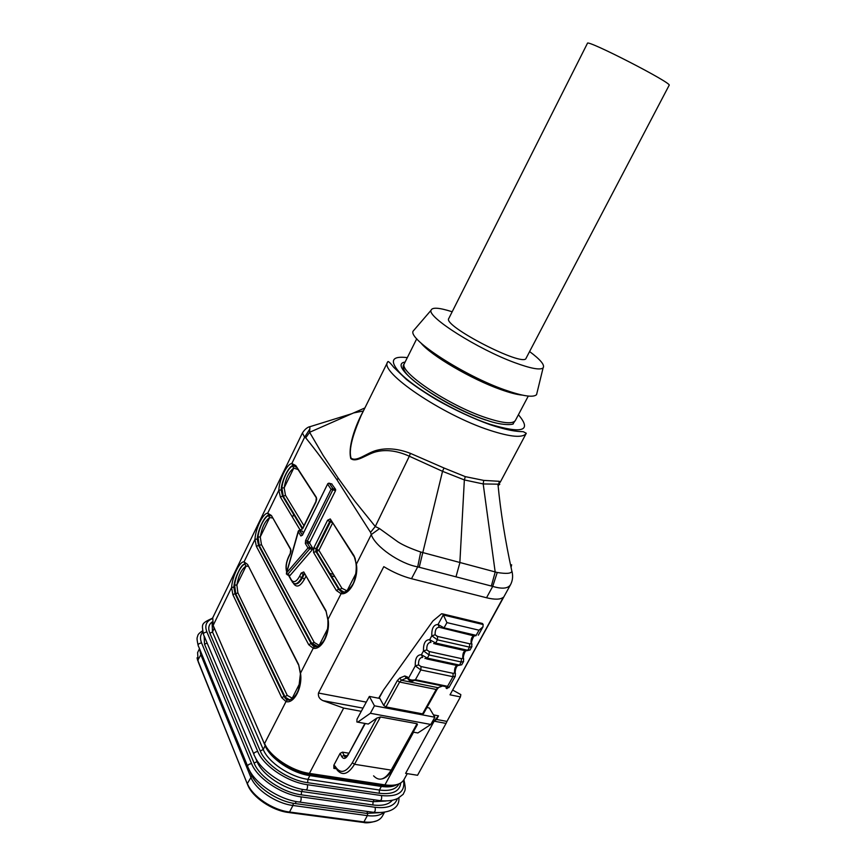 <?xml version="1.0" encoding="UTF-8"?>
<svg xmlns="http://www.w3.org/2000/svg" width="866" height="866" viewBox="0 0 866 866"><rect width="100%" height="100%" fill="white"/><g stroke="black" fill="none" stroke-linecap="round" stroke-linejoin="round"><path stroke-width="1.3" d="M249.657 770.653L250.88 773.652C255.827 786.772 277.391 801.418 295.209 803.561L366.729 813.38L379.254 812.687M265.169 745.853C270.376 758.681 292.102 773.241 309.866 775.622L381.354 786.436C387.892 787.367 393.023 786.804 396.758 784.737M213.761 627.655L214.129 628.586L212.495 631.963L263.232 749.48C268.352 762.372 290.099 776.997 307.917 779.346L379.405 790.019C389.245 791.297 395.654 789.456 398.631 784.509M338.184 478.129L337.112 480.002C326.32 464.425 315.852 450.363 305.72 437.839L309.617 432.296L323.04 455.267L338.184 478.129L355.028 501.403L375.27 526.506L379.557 528.606L397.819 541.791C402.874 545.093 410.506 548.503 420.703 552.01L417.704 566.862C400.06 563.853 374.913 546.424 371.276 534.571L370.54 532.374L337.112 480.002C326.504 464.62 316.036 450.569 305.72 437.839L304.615 437.222L302.418 432.968M331.667 483.91L335.64 489.431L335.543 490.611L309.866 542.159L309.757 543.35L312.648 548.167L312.377 549.629L290.11 575.403L287.296 574.872M302.126 531.085L303.425 532.817M471.808 646.761L469.524 647.14L469.675 643.784L437.611 636.445L435.143 634.832L431.809 635.785C431.517 628.402 433.595 624.635 438.034 624.483L444.041 627.85L476.127 635.352L479.017 630.199L446.932 622.611L444.041 627.85M443.284 614.828L483.098 624.375L482.416 623.466L442.634 613.897L443.316 614.871L438.034 624.483L439.289 627.298L474.07 635.936L475.899 635.709M471.829 646.696L471.699 643.33L470.054 643.828M429.2 651.513L426.83 649.933L423.517 650.886C423.247 643.481 425.303 639.736 429.688 639.66L431.809 635.785L437.427 639.844L435.663 643.037L429.688 639.66L430.943 642.453M434.916 643.893L465.735 650.821L467.586 650.561M463.526 661.494L463.429 658.149L461.502 658.636M447.56 687.42L445.958 687.788C447.018 689.271 447.56 688.784 447.57 686.316L452.961 676.703L455.289 676.194L455.224 672.86L453.124 673.337L421.028 666.528L418.57 664.915L415.269 665.867C415.03 658.441 417.066 654.728 421.396 654.728L423.517 650.886L429.092 654.945L427.349 658.106L421.396 654.728L422.662 657.5M457.659 665.629L459.337 665.305M385.965 706.927L422.565 713.865L436.193 689.455L399.605 682.04L385.965 706.927L383.725 705.454L379.871 698.461L369.371 696.426L374.448 705.801L370.367 713.281L357.745 722.147L356.879 721.995L357.009 719.191L369.371 696.426M293.606 514.382L292.502 517.273M452.886 690.18L460.831 694.597L460.42 696.913L446.964 721.41L436.561 719.462L438.532 715.846L433.769 721.346L432.664 721.14M460.42 696.913L450.028 694.824L503.33 597.28C500.44 599.618 494.843 599.77 486.54 597.757L411.502 578.705C402.365 576.312 393.142 572.296 383.8 566.656L318.471 693.038L366.275 702.12M511.958 571.289L512.25 572.632C513.04 576.972 512.466 580.999 510.529 584.712C507.996 588.62 502.064 589.183 492.711 586.39L417.704 566.862L411.502 578.705M450.028 694.824L510.55 584.68M446.033 723.402L434.137 721.172L405.624 773.37L417.553 775.276L446.293 722.948L417.553 775.276M434.137 721.172L436.561 719.462M432.221 721.93L433.769 721.346M332.522 523.183L318.905 550.365L341.918 588.295L339.548 589.486L316.599 551.48L313.524 552.4L313.947 547.561L327.597 520.239L330.26 518.94L354.01 555.712L356.294 563.896C359.011 577.492 349.842 595.299 341.085 593.697L328.062 619.19C330.552 632.981 321.622 650.366 313.211 648.277L300.502 673.174C302.786 687.149 294.061 704.123 285.996 701.568L264.595 743.493C269.748 756.332 291.571 770.978 309.422 773.392L384.948 784.877C394.744 786.176 401.12 784.38 404.054 779.497L407.269 773.63M363.016 708.128L322.942 700.637L343.672 708.074L361.274 711.332M322.942 700.637C319.446 699.003 317.963 696.47 318.471 693.038M286.992 700.172L285.996 701.568L281.731 697.65L232.889 594.693L231.59 587.484C232.326 576.345 239.568 561.374 244.05 561.839L247.611 564.47L298.608 664.514L300.502 673.174L298.586 689.368C296.075 696.275 292.21 699.869 287.014 700.161L284.741 697.585L287.988 699.999L289.807 699.999L284.102 696.448L289.06 700.193M316.685 646.696L314.131 646.934L313.211 648.277L308.697 644.694L256.401 546.414L254.961 539.388C255.546 528.455 262.95 513.181 267.691 513.202L271.448 515.541L290.695 549.152L290.251 553.85L288.67 557.055C286.224 562.521 285.618 567.382 286.852 571.614M351.856 413.688L309.898 426.711L309.811 429.027L304.615 437.222L291.831 463.516L295.782 465.562L316.328 497.355L315.917 502.02L302.645 528.823L300.145 530.046L280.422 497.095L278.83 490.275C279.263 479.558 286.819 463.96 291.831 463.516L292.957 465.562C288.768 465.973 281.623 480.706 281.125 489.875L278.83 490.275L267.691 513.202L268.806 515.205C264.855 515.216 257.862 529.646 257.224 539.009L258.544 545.385L259.28 545.569L258.003 537.082C258.685 528.628 264.401 516.807 268.438 515.638L271.339 515.811M365.257 723.511L347.916 755.304C345.599 758.941 343.531 759.374 341.724 756.592L340.1 753.377L342.46 752.153L348.673 753.182M336.138 768.748L333.865 768.391L333.854 765.198L335.12 766.237C340.067 774.085 345.805 772.937 352.332 762.794L376.786 718.13L380.445 716.983L417.066 723.727L417.455 724.485M340.1 753.377L333.854 765.198M483.098 624.375L483.022 626.778L479.017 630.199M442.634 613.897L441.541 613.788L432.913 620.976L383.486 690.083L379.016 698.288M357.734 722.157L368.277 724.041L376.786 718.13M446.964 721.41L446.293 722.948M378.648 698.223L383.486 690.083M370.367 713.281L430.803 724.463L417.877 732.961L413.201 732.127M374.448 705.801L434.862 717.221L430.803 724.463M426.927 707.533L429.384 708.009L434.862 717.221M407.583 678.446L406.338 678.197L401.359 680.232L437.958 687.691L436.193 689.455L437.124 689.26L423.517 713.638L422.565 713.865M248.293 566.277L246.052 566.093C241.668 569.059 238.605 575.36 236.851 584.994L234.621 585.156C235.39 576.583 240.997 565.011 244.84 564.145L246.052 566.093L236.851 584.994L237.879 592.799L287.274 695.409L292.654 698.429M272.541 517.955L269.662 517.608C265.093 520.888 261.965 527.318 260.265 536.909L258.003 537.082M303.944 525.705L285.466 495.265L284.167 487.807L293.769 468.095C289.017 471.699 285.812 478.27 284.167 487.807L281.883 488.002C282.468 479.645 288.313 467.586 292.535 466.092L293.769 468.095L298.034 469.502L316.209 497.658M257.224 539.009L254.961 539.388L244.05 561.839L245.165 563.809C242.967 564.177 240.748 566.797 238.496 571.679C235.888 576.767 234.329 581.92 233.82 587.116L235.022 593.665L235.747 593.827L234.621 585.156M379.557 528.606L371.276 534.571L356.11 564.719C356.814 569.178 355.028 581.562 352.559 584.691C349.182 589.822 345.642 592.398 341.918 592.409L341.085 593.697L336.311 590.471L338.682 589.281L315.798 551.274L338.682 589.281L341.918 592.409L344.181 592.138M291.82 699.014L299.928 682.96M309.909 426.646C310.45 426.592 306.272 426.743 302.299 433.206L212.776 617.696L213.155 625.414L231.59 587.484L233.82 587.116M287.988 699.999L287.014 700.161M315.181 646.74L311.89 643.676L259.28 545.569L261.424 544.541L260.265 536.909L269.662 517.608L268.438 515.638M288.768 575.23L291.377 579.949C293.693 583.045 296.421 581.844 299.56 576.355L301.195 573.076L303.75 571.95L325.984 610.757L327.878 619.915C328.29 627.969 326.937 634.886 323.819 640.656C320.821 644.856 317.595 646.956 314.131 646.934L311.37 644.001L314.986 646.718M362.973 411.805C358.275 419.945 347.244 444.788 350.806 458.601C356.575 463.061 366.719 454.033 376.245 451.738C386.344 449.302 397.375 450.796 409.326 456.22L410.408 453.362C397.949 448.599 386.561 447.625 376.245 450.439C366.61 453.059 356.63 462.271 351.066 458.136C347.677 447.148 356.684 426.191 361.09 415.626L387.654 362.031C378.843 371.731 442.136 414.89 489.604 430.24C510.897 437.157 523.118 438.164 526.29 433.281L500.267 482.145L499.292 481.301L498.729 484.181C500.364 483.758 500.126 484.213 498.004 485.555M375.292 526.485L409.326 456.22L442.537 471.32L464.36 479.937L483.196 483.942L498.729 484.181M499.292 481.301L483.704 480.392L465.28 476.636L443.987 467.997L442.537 471.32L419.252 567.176M443.977 467.986L410.408 453.362M420.703 552.01L497.246 572.491C506.285 573.952 511.156 573.573 511.882 571.354L511.925 571.3M491.358 585.957L495.19 572.09L483.196 483.942L483.693 480.392M375.27 526.506L370.54 532.374M309.811 429.027L309.617 432.296M309.638 432.286L364.889 407.951M497.246 572.491L492.711 586.39L486.54 597.757M511.644 564.773L511.092 567.241M537.169 392.146L536.563 394.669C533.261 397.765 522.663 396.163 504.781 389.884C464.122 375.714 408.395 339.559 413.06 331.202L414.76 329.232M526.095 358.21C524.136 367.823 442.125 325.681 448.794 318.482L587.44 43.311C586.39 38.938 673.304 83.601 669.137 85.29L526.095 358.21M529.591 351.553C540.579 359.736 545.082 365.181 543.09 367.898C540.189 370.291 530.685 368.526 514.599 362.605C478.108 349.269 427.49 317.227 431.03 310.309C432.08 307.105 439.127 307.592 452.182 311.771M476.029 635.525C473.637 633.479 470.725 643.535 471.699 643.33L471.97 644.466M463.451 658.16L463.689 659.243M458.515 664.872C455.137 666.939 455.083 672.633 455.224 672.86L455.462 673.91M453.124 673.337L452.961 676.703L420.822 669.938L415.269 665.867L408.449 678.381C409.748 680.027 412.075 680.47 415.431 679.713C412.53 681.629 410.452 681.823 409.185 680.275L408.449 678.381M421.028 666.528L420.822 669.938L415.431 679.713L447.57 686.316L448.891 687.647L455.31 676.205M463.505 661.559L461.21 661.97L429.092 654.945L429.287 651.535L461.372 658.615L461.21 661.97L459.467 665.088L461.73 664.698L459.424 665.283M467.727 650.528L470.022 649.922L467.77 650.269L469.524 647.14L437.427 639.844L437.611 636.445M443.316 614.871L446.932 622.611M476.084 635.666L474.07 635.936M327.738 483.802L302.44 535.188L300.859 535.957L298.272 531.605L299.127 530.512L302.44 531.161M329.069 483.196L327.694 484.246L331.072 489.268L332.88 488.64L335.651 489.452L332.945 488.651L332.847 489.842L331.072 489.268L305.611 540.492L305.341 543.491L308.015 547.972L312.377 549.629M335.543 490.611L332.847 489.842L307.17 541.456L307.062 542.657L309.941 547.474L309.671 548.936L287.425 574.753L286.657 572.805L298.521 531.031M305.341 543.491L307.04 542.646L309.757 543.35L307.04 542.646L309.909 547.464L312.648 548.178L309.941 547.474L308.015 547.972L286.657 572.805M341.918 588.295L346.963 590.818M347.125 590.699L355.839 573.682M261.424 544.541L314.271 642.485L319.175 645.343L327.543 628.976M305.925 576.269L304.486 579.148C300.35 586.325 296.778 587.884 293.747 583.814L293.455 583.283M353.837 556.221L330.26 518.94M342.579 592.16L338.714 589.281L342.633 592.171M303.75 571.95L325.854 611.093M327.857 619.417L325.984 610.757M318.905 550.365L316.599 551.48L316.804 549.066L330.476 521.743L329.708 521.538L316.036 548.871L318.905 550.365M354.01 555.712L354.8 557.715M336.311 590.471L313.524 552.4M439.289 627.298C436.323 627.395 434.938 629.896 435.143 634.832M471.093 643.07C470.823 638.21 472.197 635.752 475.228 635.687M430.521 642.291C427.782 642.929 426.548 645.473 426.83 649.933M462.801 657.879C462.541 653.007 463.916 650.561 466.904 650.55M422.207 657.326C419.512 657.965 418.3 660.498 418.57 664.915M424.935 658.539L427.349 658.106L459.467 665.088L457.454 665.608L426.646 658.929M454.563 672.579C454.325 667.697 455.689 665.272 458.644 665.294M433.66 643.611L435.663 643.037L467.77 650.269L465.735 650.821M433.476 714.894L438.532 715.846M413.547 732.192L384.948 784.877L383.032 785.538L308.729 774.258M343.672 708.074L309.422 773.392L307.592 774.096C290.738 771.736 270.463 758.107 265.299 745.918L213.155 625.414L264.422 743.916M342.46 752.153L344.397 755.877L346.032 756.787M347.071 755.845L344.083 755.358L341.724 756.592M333.453 574.342L329.859 573.454M442.006 685.168L441.433 685.396M474.124 634.886L473.388 635.774M465.713 649.803L465.031 650.669M457.378 664.633L456.75 665.445M383.725 705.454L397.353 680.568L399.8 678.035L404.768 675.978L407.637 677.06L408.395 679.745M373.582 775.849C379.178 781.706 385.034 779.801 391.172 770.123L354.519 764.277C348.392 774.128 342.644 776.109 337.275 770.199L335.12 766.237L335.034 767.373M380.445 716.983L354.519 764.277L352.332 762.794M417.185 724.983L392.136 769.852L391.172 770.123L417.066 723.727M414.652 680.254L445.124 686.5L446.683 686.132M368.277 724.041L357.745 722.147M417.877 732.961L413.201 732.116M335.023 767.33L333.865 768.391M347.916 755.304L364.889 723.435M287.274 695.409L284.903 696.6L235.747 593.827L237.879 592.799M232.889 594.693L235.022 593.665L284.102 696.448L281.731 697.65M314.271 642.485L311.089 643.503L316.631 646.707M256.401 546.414L258.544 545.385L311.089 643.503L308.697 644.694M297.092 467.586L292.957 465.562M281.125 489.875L282.533 495.991L302.342 528.888L282.554 496.066L280.422 497.095M285.466 495.265L283.344 496.294L302.656 528.303L283.258 496.186L281.883 488.002M282.587 496.077L283.344 496.294L282.587 496.077M292.535 466.092L294.721 465.789M295.631 466.081L296.551 466.742M298.489 664.807L247.611 564.47M300.307 673.38L298.608 664.514M290.575 549.466L271.448 515.541M291.008 550.776L290.695 549.152M295.782 465.562L296.551 467.424M316.675 499.076L316.328 497.355M300.145 530.046L302.299 528.953M465.28 476.636L464.36 479.937L459.846 562.857L456.068 576.496M420.995 343.044C430.651 355.287 471.559 379.297 500.559 389.483C509.782 392.785 517.034 394.669 522.317 395.113M528.282 396.076L515.411 420.421C512.856 424.275 503.005 423.355 485.837 417.672C448.036 405.212 397.613 371.07 404.444 363.384L416.741 338.758M405.093 362.075C385.619 364.575 441.108 405.429 485.761 420.053M518.409 414.738C532.179 430.911 522.642 434.061 489.788 424.21C457.421 413.472 412.119 387.113 398.685 371.503C389.44 360.418 392.32 355.796 407.312 357.636M442.623 685.991L437.958 687.691L442.429 685.948M442.504 685.926L445.124 686.5M399.8 678.035L401.359 680.232L399.605 682.04L397.353 680.568M407.464 678.154L406.338 678.197L404.768 675.978M407.637 677.06L408.222 678.933M328.896 483.196L331.949 483.997M329.275 483.217L332.945 488.651M305.611 540.492L309.866 542.159M286.343 573.985L290.11 575.403M299.376 530.447L302.407 534.874M294.83 583.803C297.374 584.518 299.896 582.526 302.407 577.838L301.639 577.654C298.099 583.868 294.981 585.319 292.297 581.995L291.377 579.949M304.486 579.148L302.407 577.838L304.042 574.569L303.273 574.385L301.639 577.654L299.56 576.355M316.664 499.303L315.917 502.02M332.122 522.566L330.476 521.743L331.093 520.975M327.597 520.239L329.708 521.538L330.574 520.661M344.073 592.16L339.548 589.486L316.631 551.49L315.819 551.274L316.036 548.871L313.947 547.561M304.042 574.569L304.561 573.887M301.195 573.076L303.273 574.385L304.031 573.573M286.722 572.09C285.379 567.598 286.018 562.456 288.616 556.676L288.67 557.055M291.008 550.993L290.251 553.85M300.859 535.957L302.288 535.091M199.505 648.677L197.6 652.607L198.162 661.711L247.254 783.762M289.082 812.579L362.713 822.354L363.915 821.931C373.289 822.981 379.449 821.044 382.393 816.118L384.504 812.254M201.497 653.538L197.784 660.282L247.752 785.007C252.461 797.196 271.978 810.522 288.356 812.481L289.515 812.027L363.915 821.931L367.346 815.62L292.946 805.477C275.951 803.453 255.416 789.5 250.707 776.943L200.674 654.36L199.765 649.294M251.93 775.882L247.362 783.481C252.028 796.103 272.519 810.056 289.515 812.027L292.946 805.477L293.303 803.258M383.855 812.362C380.315 815.458 374.805 816.551 367.346 815.62L367.66 813.499M374.112 799.783L373.062 801.721L385.879 801.018M302.635 789.402L301.552 791.47L373.062 801.721L372.856 804.958L301.271 794.815C282.37 792.466 259.389 776.91 254.095 763.098L204.528 644.228L204.138 636.055M257.364 760.976L257.05 761.582C262.084 774.583 283.745 789.218 301.552 791.47L301.271 794.815M255.34 757.523L257.05 761.582L254.095 763.098M367.747 811.518L366.729 813.38M296.259 801.559L295.209 803.561M309.866 775.622L307.917 779.346L307.636 782.691C288.746 780.223 265.667 764.678 260.276 751.006L209.864 633.252C207.862 628.305 208.619 624.538 212.159 621.95M381.354 786.436L379.405 790.019L379.211 793.267L307.636 782.691M213.036 625.707L212.462 623.466L212.138 624.148L212.495 631.963L209.864 633.252M265.104 745.81L263.232 749.48L260.276 751.006M392.287 800.346C388.618 804.59 382.144 806.127 372.856 804.958M202.85 632.093C200.219 634.832 199.797 638.458 201.594 642.962L251.573 763.585C257.083 778.069 281.201 794.414 301.032 796.861L375.13 807.285C387.567 808.682 394.972 805.802 397.342 798.625M312.702 643.665L317.486 646.404M400.763 782.929C399.811 791.308 392.623 794.75 379.211 793.267M212.397 618.66C206.249 621.052 204.419 625.49 206.92 631.985L257.765 751.461C263.361 765.815 287.588 782.139 307.408 784.704L381.484 795.583C398.068 797.11 405.407 792.044 403.513 780.374M201.594 642.962C198.271 643.449 197.351 644.802 198.834 647.032L247.546 766.009M299.939 802.143L372.856 812.221C374.902 812.546 375.66 810.901 375.13 807.285M251.573 763.585C247.871 764.267 246.81 765.782 248.412 768.12C254.323 782.983 278.516 799.426 298.727 801.97C300.664 802.284 301.433 800.585 301.032 796.861M206.92 631.985C203.564 632.472 202.666 633.847 204.203 636.088L253.727 753.885M306.315 789.998L379.189 800.52C381.257 800.855 382.025 799.21 381.484 795.583M257.765 751.461C254.009 752.153 252.969 753.68 254.636 756.04C260.623 770.74 284.903 787.162 305.081 789.824C307.04 790.149 307.82 788.45 307.408 784.704M207.115 643.016L204.528 644.228M346.703 756.256L344.397 755.877C344.56 757.772 345.718 757.36 347.872 754.643M315.917 551.306L316.458 550.191M392.136 769.852C389.213 774.951 385.9 777.949 382.198 778.87M397.97 784.25C393.662 785.949 389.094 786.436 384.244 785.711M331.288 575.836L334.893 576.724M355.103 558.213L356.088 564.134M498.686 483.509L500.267 482.145M498.686 483.618L497.972 484.278C500.57 511.611 505.214 540.644 511.893 571.354M353.545 412.941L363.374 411.004M404.444 363.384L404.119 364.023C402.636 365.647 402.885 368.115 404.844 371.427C411.361 382.848 454.737 409.759 485.62 419.858C504.91 426.949 515.227 424.037 513.073 423.658L515.411 420.421M526.29 433.281L523.356 431.733C520.888 431.376 513.516 432.415 490.134 424.697C472.641 418.365 454.628 409.954 436.085 399.464C424.621 392.569 414.727 385.89 406.392 379.427L393.684 367.249C389.83 362.324 387.827 360.581 387.654 362.031M431.03 310.309L413.06 331.202M543.09 367.898L536.563 394.669M463.44 658.149C462.877 658.117 464.295 650.561 467.001 650.095M461.675 664.85L463.624 661.364M470.346 643.882L469.697 643.817M469.957 650.085L471.927 646.566M483.206 624.548L443.403 615.001M478.303 635.2L483.022 626.778M436.767 636.185L437.633 636.478M414.706 680.221L445.081 686.457L445.005 685.785M437.124 689.26L438.423 687.701M448.891 687.647L445.99 687.842M315.841 501.674L302.58 528.455M288.443 575.154L291.268 580.252M290.197 553.461L288.616 556.676M327.705 483.856L302.407 535.134M327.9 483.564L328.972 483.152M302.396 534.896L299.744 530.457M298.77 530.501L298.24 531.226M298.207 531.334L286.43 573.086M197.697 660.509L197.047 657.835M377.056 820.73C370.832 822.711 366.296 823.285 363.482 822.451M202.612 630.838C199.71 632.667 198.097 634.258 197.784 635.579C197.361 638.09 196.246 636.564 198.043 644.975M398.934 797.781C399.129 801.645 398.133 804.676 395.946 806.852C394.809 807.924 389.873 813.488 374.144 812.395M212.592 618.107C200.631 623.747 201.886 623.899 203.369 633.977M403.924 779.736C406.392 791.167 404.833 790.117 403.199 794.284L397.97 798.311C393.651 800.53 387.827 801.321 380.499 800.693M212.138 624.148L212.213 623.239"/></g></svg>
